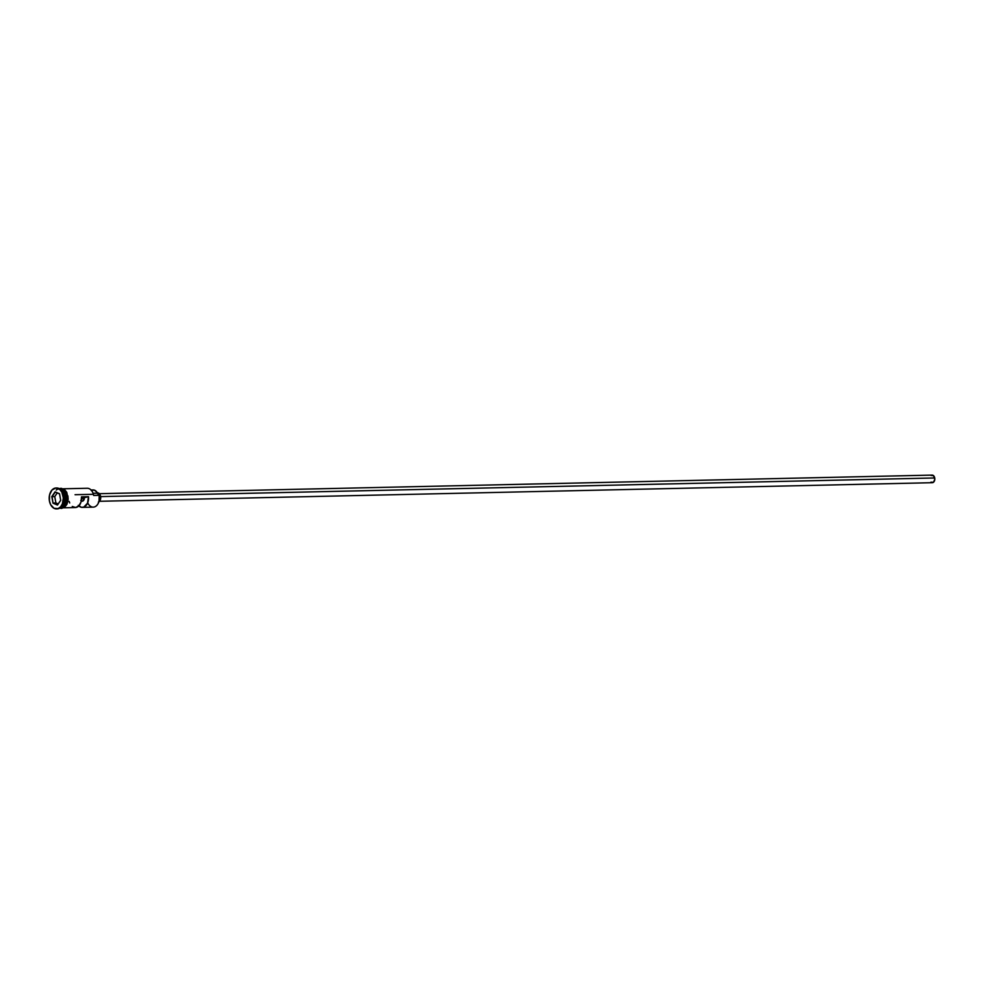 <?xml version="1.0" encoding="UTF-8"?>
<svg xmlns="http://www.w3.org/2000/svg" width="984" height="984" viewBox="0 0 984 984"><rect width="100%" height="100%" fill="white"/><g stroke="black" fill="none" stroke-linecap="round" stroke-linejoin="round"><path stroke-width="1.48" d="M99.052 501.163A9.114 6.175 -91.3 0 0 99.064 501.09A9.114 6.175 -91.3 0 0 99.273 495.407L99.236 495.321A9.496 6.433 88.7 0 1 99.027 501.237A9.496 6.433 88.7 0 1 93.738 507.092A9.496 6.433 88.7 0 1 87.687 502.787M84.329 498.593L81.561 498.654L84.329 498.593M99.519 501.286L932.315 482.701A3.801 2.571 -91.3 0 0 934.714 477.978L100.651 496.6L934.714 477.978A3.801 2.571 -91.3 0 0 932.143 475.1L99.347 493.697M98.83 501.901A4.748 3.21 -91.3 0 0 100.614 496.379L99.421 496.403L100.614 496.379A4.748 3.21 -91.3 0 0 97.404 492.787L99.618 494.017L100.712 497.301L100.294 499.97L98.338 502.135M65.264 496.084A9.496 6.433 -91.3 0 0 59.864 488.987A9.496 6.433 -91.3 0 1 65.264 496.084L63.788 495.899A10.455 7.072 88.7 0 1 63.554 502.393A10.455 7.072 88.7 0 1 56.838 508.876A10.455 7.072 -91.3 0 0 57.195 508.888A10.455 7.072 -91.3 0 0 63.788 495.899L63.087 495.911A10.455 7.072 88.7 0 1 56.494 508.9A10.455 7.072 88.7 0 1 49.434 500.991L50.651 504.681L53.997 508.298L58.105 508.593L60.578 506.846L62.398 503.82L63.32 497.941L61.869 492.234L59.79 489.491L55.781 488.015L51.943 490.069L49.557 494.94L49.434 500.991A10.455 7.072 88.7 0 1 56.026 488.002A10.455 7.072 88.7 0 1 63.087 495.911L63.788 495.899A10.455 7.072 -91.3 0 0 56.728 487.99A10.455 7.072 -91.3 0 0 56.371 488.015A10.455 7.072 88.7 0 1 63.37 494.189A10.455 7.072 88.7 0 1 63.788 495.899L63.874 496.12A9.496 6.433 88.7 0 1 63.603 502.209A9.496 6.433 -91.3 0 0 63.652 502.024A9.496 6.433 -91.3 0 0 63.874 496.12L65.264 496.084A9.496 6.433 -91.3 0 1 60.282 507.744A9.496 6.433 -91.3 0 0 65.264 496.084M56.223 490.106A9.496 6.433 88.7 0 1 65.682 496.071L65.424 496.12A9.311 6.298 -91.3 0 0 62.459 490.389M63.751 507.793L75.35 507.535A9.496 6.433 -91.3 0 0 81.5 496.846L88.499 496.686A9.496 6.433 88.7 0 1 82.336 507.375L93.246 507.129A9.496 6.433 -91.3 0 0 99.236 495.321L93.652 495.444A9.496 6.433 -91.3 0 0 87.232 488.261L63.333 488.79M82.336 507.375A9.496 6.433 88.7 0 1 78.806 505.924M59.692 507.879L61.082 507.855A9.496 6.433 -91.3 0 0 67.084 496.047L65.682 496.071A9.496 6.433 88.7 0 1 60.147 507.842A9.594 6.494 88.7 0 0 67.146 496.022L67.957 495.924L67.146 496.022L67.318 499.761L65.768 504.792L62.57 507.658L60.036 507.842M64.895 494.571A9.311 6.298 88.7 0 1 65.276 496.133L65.424 496.12A9.311 6.298 -91.3 0 1 62.312 506.674A9.311 6.298 -91.3 0 0 65.424 496.12L65.276 496.133A9.311 6.298 88.7 0 1 65.055 501.951M60.11 507.646A9.594 6.494 -91.3 0 0 67.847 496.01L68.056 497.867M72.275 506.465L75.657 507.51L78.904 505.825L81.057 501.901L81.5 496.846L88.499 496.686L81.561 498.285L88.499 496.686L87.502 503.242L83.8 507.092L81.487 507.313L78.265 505.37M93.185 493.648L93.628 495.284A9.114 6.175 -91.3 0 0 93.308 494.042A9.114 6.175 -91.3 0 0 93.295 493.968M59.089 489.085A9.594 6.494 88.7 0 1 67.146 496.022L64.083 490.204L60.442 488.863M59.507 493.722L60.713 500.327L57.453 505.05L53.013 503.181L51.808 496.588L55.055 491.852L59.507 493.722L55.055 491.852L51.808 496.588L54.747 496.588L55.904 502.972L58.191 503.919L53.259 503.033L55.904 502.972L54.747 496.588L52.09 496.649L55.239 492.074L59.532 493.87L55.055 491.852L51.808 496.588L53.013 503.181L52.09 496.649L53.013 503.181L57.453 505.05L53.259 503.033L57.453 505.05L60.713 500.327L59.507 493.722M63.431 494.374A9.496 6.433 88.7 0 1 63.874 496.12A9.496 6.433 -91.3 0 0 63.48 494.558A9.496 6.433 -91.3 0 0 63.431 494.374M59.729 488.9A9.496 6.433 88.7 0 1 65.682 496.071L65.424 496.12A9.311 6.298 -91.3 0 0 61.931 489.971M60.147 507.842A9.496 6.433 88.7 0 0 65.682 496.071L67.084 496.047A9.496 6.433 -91.3 0 0 60.664 488.851L59.261 488.888M59.188 489.048L62.951 489.319L65.153 491.237L67.293 497.879L65.719 504.731L63.726 506.932L60.049 507.744M62.004 507.916L64.452 507.006M65.534 506.047L68.019 499.749M66.715 492.615L64.809 490.106L62.41 488.851M59.901 489.122L61.143 488.851M91.217 490.524L94.279 490.094L96.998 492.295L97.502 493.181L93.062 493.279L97.502 493.181A5.695 3.862 -91.3 0 0 99.224 495.161L93.652 495.444A9.496 6.433 88.7 0 0 93.271 493.894L93.308 494.042M99.027 501.237L99.224 495.161A9.114 6.175 88.7 0 1 99.273 495.407A9.114 6.175 -91.3 0 0 99.224 495.161L97.502 493.181A7.7 5.203 -91.3 0 0 93.136 489.934L91.032 489.983M69.175 501.434L69.704 502.972M80.762 500.487L82.718 501.102L84.366 498.224A3.321 2.251 88.7 0 1 82.201 501.2A3.321 2.251 88.7 0 1 81.291 500.942M931.085 475.457L933.521 475.641L934.788 479.454L933.373 482.332L930.95 482.16M57.269 492.923L54.747 496.588L57.269 492.923M60.7 500.266L57.564 504.841L60.7 500.266M75.067 494.706L92.545 494.325M56.494 508.9L57.195 508.888M59.274 488.63L61.119 488.273L64.427 489.466L66.752 492.32L68.179 499.085L66.961 504.214L64.796 507.092L61.598 508.408L59.704 508.138M56.026 488.002L56.728 487.99"/></g></svg>
